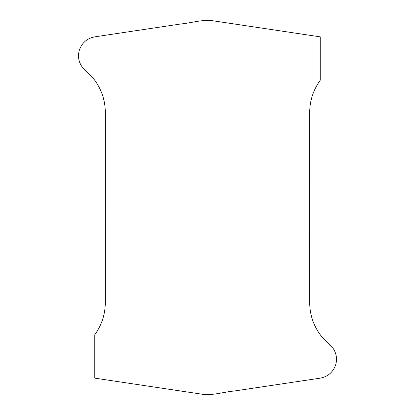 <?xml version="1.0" encoding="UTF-8"?>
<svg xmlns="http://www.w3.org/2000/svg" width="415" height="415" viewBox="0 0 415 415"><rect width="100%" height="100%" fill="white"/><g stroke="black" fill="none" stroke-linecap="round" stroke-linejoin="round"><path stroke-width="0.62" d="M320.224 80.266C312.775 90.646 309.274 102.24 309.72 115.043L309.725 299.957C309.258 313.335 313.071 325.344 321.163 335.974L333.183 348.476C336.378 353.362 337.26 358.638 335.828 364.297C333.105 372.504 327.445 377.194 318.85 378.366L234.309 391.003C223.97 391.962 213.699 395.396 203.298 394.395L94.776 378.148L94.776 334.734C102.225 324.354 105.726 312.76 105.28 299.957L105.275 115.043C105.742 101.665 101.929 89.656 93.837 79.026L81.817 66.525C78.622 61.638 77.74 56.362 79.172 50.703C81.895 42.496 87.555 37.806 96.15 36.634L180.691 23.997C191.03 23.038 201.301 19.604 211.702 20.605L320.224 36.852L320.224 80.266"/></g></svg>
